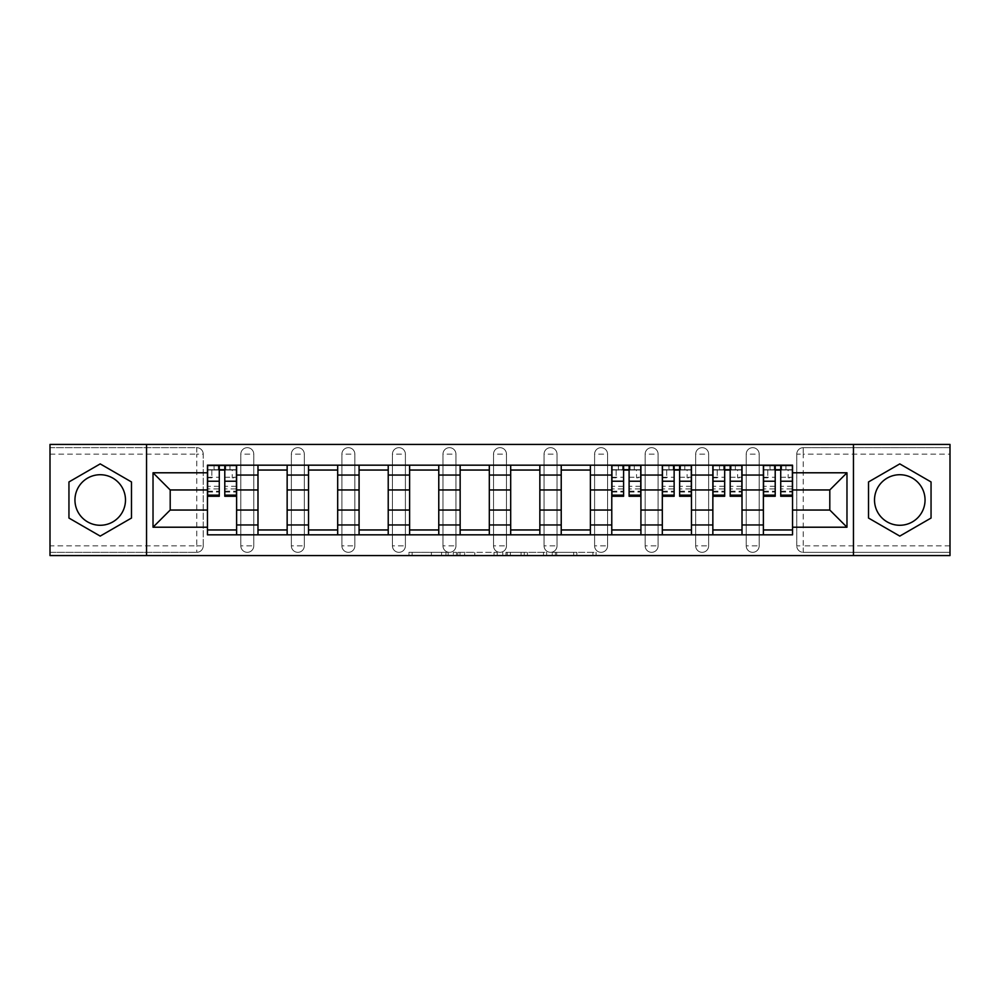 <?xml version="1.0" encoding="UTF-8"?>
<svg xmlns="http://www.w3.org/2000/svg" width="1000" height="1000" viewBox="0 0 1000 1000"><rect width="100%" height="100%" fill="white"/><g stroke="black" fill="none" stroke-linecap="round" stroke-linejoin="round"><path stroke-width="0.75" stroke-dasharray="5 3.75" d="M448.162 555.562L412.15 555.562L448.162 555.562L448.162 552.325L431.388 552.325L431.388 555.562L431.388 552.325L448.162 552.325L448.162 555.562L448.162 552.325L431.388 552.325L431.388 555.562L431.388 552.325L448.162 552.325L412.15 552.325L448.162 552.325M746.225 454.162A6.475 6.475 0 0 1 752.7 447.675A6.475 6.475 0 0 1 759.175 454.162A6.475 6.475 0 0 0 752.7 447.675A6.475 6.475 0 0 0 746.225 454.162L746.225 545.837A6.475 6.475 0 0 0 752.7 552.325A6.475 6.475 0 0 0 759.175 545.837L759.175 454.162A6.475 6.475 0 0 0 752.7 447.675A6.475 6.475 0 0 0 746.225 454.162L746.225 545.837A6.475 6.475 0 0 0 752.7 552.325A6.475 6.475 0 0 0 759.175 545.837L759.175 454.162L746.225 454.162M695.675 454.162A6.475 6.475 0 0 1 702.163 447.675A6.475 6.475 0 0 1 708.637 454.162A6.475 6.475 0 0 0 702.163 447.675A6.475 6.475 0 0 0 695.675 454.162L695.675 545.837A6.475 6.475 0 0 0 702.163 552.325A6.475 6.475 0 0 0 708.637 545.837L708.637 454.162A6.475 6.475 0 0 0 702.163 447.675A6.475 6.475 0 0 0 695.675 454.162L695.675 545.837A6.475 6.475 0 0 0 702.163 552.325A6.475 6.475 0 0 0 708.637 545.837L708.637 454.162L695.675 454.162M645.138 454.162A6.475 6.475 0 0 1 651.625 447.675A6.475 6.475 0 0 1 658.1 454.162A6.475 6.475 0 0 0 651.625 447.675A6.475 6.475 0 0 0 645.138 454.162L645.138 545.837A6.475 6.475 0 0 0 651.625 552.325A6.475 6.475 0 0 0 658.1 545.837L658.1 454.162A6.475 6.475 0 0 0 651.625 447.675A6.475 6.475 0 0 0 645.138 454.162L645.138 545.837A6.475 6.475 0 0 0 651.625 552.325A6.475 6.475 0 0 0 658.1 545.837L658.1 454.162L645.138 454.162M594.6 454.162A6.475 6.475 0 0 1 601.075 447.675A6.475 6.475 0 0 1 607.562 454.162A6.475 6.475 0 0 0 601.075 447.675A6.475 6.475 0 0 0 594.6 454.162L594.6 545.837A6.475 6.475 0 0 0 601.075 552.325A6.475 6.475 0 0 0 607.562 545.837L607.562 454.162A6.475 6.475 0 0 0 601.075 447.675A6.475 6.475 0 0 0 594.6 454.162L594.6 545.837A6.475 6.475 0 0 0 601.075 552.325A6.475 6.475 0 0 0 607.562 545.837L607.562 454.162L594.6 454.162M544.062 454.162A6.475 6.475 0 0 1 550.538 447.675A6.475 6.475 0 0 1 557.025 454.162A6.475 6.475 0 0 0 550.538 447.675A6.475 6.475 0 0 0 544.062 454.162L544.062 545.837A6.475 6.475 0 0 0 550.538 552.325A6.475 6.475 0 0 0 557.025 545.837L557.025 454.162A6.475 6.475 0 0 0 550.538 447.675A6.475 6.475 0 0 0 544.062 454.162L544.062 545.837A6.475 6.475 0 0 0 550.538 552.325A6.475 6.475 0 0 0 557.025 545.837L557.025 454.162L544.062 454.162M493.525 454.162A6.475 6.475 0 0 1 500 447.675A6.475 6.475 0 0 1 506.475 454.162A6.475 6.475 0 0 0 500 447.675A6.475 6.475 0 0 0 493.525 454.162L493.525 545.837A6.475 6.475 0 0 0 500 552.325A6.475 6.475 0 0 0 506.475 545.837L506.475 454.162A6.475 6.475 0 0 0 500 447.675A6.475 6.475 0 0 0 493.525 454.162L493.525 545.837A6.475 6.475 0 0 0 500 552.325A6.475 6.475 0 0 0 506.475 545.837L506.475 454.162L493.525 454.162M442.975 454.162A6.475 6.475 0 0 1 449.462 447.675A6.475 6.475 0 0 1 455.938 454.162A6.475 6.475 0 0 0 449.462 447.675A6.475 6.475 0 0 0 442.975 454.162L442.975 545.837A6.475 6.475 0 0 0 449.462 552.325A6.475 6.475 0 0 0 455.938 545.837L455.938 454.162A6.475 6.475 0 0 0 449.462 447.675A6.475 6.475 0 0 0 442.975 454.162L442.975 545.837A6.475 6.475 0 0 0 449.462 552.325A6.475 6.475 0 0 0 455.938 545.837L455.938 454.162L442.975 454.162M392.438 454.162A6.475 6.475 0 0 1 398.925 447.675A6.475 6.475 0 0 1 405.4 454.162A6.475 6.475 0 0 0 398.925 447.675A6.475 6.475 0 0 0 392.438 454.162L392.438 545.837A6.475 6.475 0 0 0 398.925 552.325A6.475 6.475 0 0 0 405.4 545.837L405.4 454.162A6.475 6.475 0 0 0 398.925 447.675A6.475 6.475 0 0 0 392.438 454.162L392.438 545.837A6.475 6.475 0 0 0 398.925 552.325A6.475 6.475 0 0 0 405.4 545.837L405.4 454.162L392.438 454.162M341.9 454.162A6.475 6.475 0 0 1 348.375 447.675A6.475 6.475 0 0 1 354.862 454.162A6.475 6.475 0 0 0 348.375 447.675A6.475 6.475 0 0 0 341.9 454.162L341.9 545.837A6.475 6.475 0 0 0 348.375 552.325A6.475 6.475 0 0 0 354.862 545.837L354.862 454.162A6.475 6.475 0 0 0 348.375 447.675A6.475 6.475 0 0 0 341.9 454.162L341.9 545.837A6.475 6.475 0 0 0 348.375 552.325A6.475 6.475 0 0 0 354.862 545.837L354.862 454.162L341.9 454.162M291.363 454.162A6.475 6.475 0 0 1 297.838 447.675A6.475 6.475 0 0 1 304.325 454.162A6.475 6.475 0 0 0 297.838 447.675A6.475 6.475 0 0 0 291.363 454.162L291.363 545.837A6.475 6.475 0 0 0 297.838 552.325A6.475 6.475 0 0 0 304.325 545.837L304.325 454.162A6.475 6.475 0 0 0 297.838 447.675A6.475 6.475 0 0 0 291.363 454.162L291.363 545.837A6.475 6.475 0 0 0 297.838 552.325A6.475 6.475 0 0 0 304.325 545.837L304.325 454.162L291.363 454.162M240.825 454.162A6.475 6.475 0 0 1 247.3 447.675A6.475 6.475 0 0 1 253.775 454.162A6.475 6.475 0 0 0 247.3 447.675A6.475 6.475 0 0 0 240.825 454.162L240.825 545.837A6.475 6.475 0 0 0 247.3 552.325A6.475 6.475 0 0 0 253.775 545.837L253.775 454.162A6.475 6.475 0 0 0 247.3 447.675A6.475 6.475 0 0 0 240.825 454.162L240.825 545.837A6.475 6.475 0 0 0 247.3 552.325A6.475 6.475 0 0 0 253.775 545.837L253.775 454.162L240.825 454.162M100.213 525.275A25.275 25.275 0 0 1 74.95 500A25.275 25.275 0 0 1 100.213 474.725A25.275 25.275 0 0 1 125.487 500A25.275 25.275 0 0 1 100.213 525.275M899.788 525.275A25.275 25.275 0 0 1 874.513 500A25.275 25.275 0 0 1 899.788 474.725A25.275 25.275 0 0 1 925.05 500A25.275 25.275 0 0 1 899.788 525.275M592.938 555.562L555.413 555.562L592.938 555.562L592.938 552.325L576.875 552.325L596.112 552.325L596.112 555.562L596.112 552.325L555.413 552.325L596.112 552.325L596.112 555.562L596.112 552.325L592.938 552.325L592.938 555.562M573.7 555.562L556.688 555.562L573.7 555.562L573.7 552.325L576.875 552.325L573.7 552.325L573.7 555.562L573.7 552.325L556.688 552.325L556.688 555.562L556.688 552.325L573.7 552.325L573.7 555.562M552.238 555.562L555.413 555.562L552.238 555.562L552.238 552.325L555.413 552.325L552.238 552.325L552.238 555.562M408.975 555.562L412.15 555.562L408.975 555.562L408.975 552.325L412.15 552.325L408.975 552.325L408.975 555.562M950 545.837L803.238 545.837L803.238 552.325L950 552.325L950 555.562L50 555.562L50 552.325L196.762 552.325A6.475 6.475 0 0 0 203.238 545.837L203.238 454.162A6.475 6.475 0 0 0 196.762 447.675A6.475 6.475 0 0 1 203.238 454.162A6.475 6.475 0 0 0 196.762 447.675L50 447.675L50 444.438L950 444.438L950 447.675L803.238 447.675A6.475 6.475 0 0 0 796.762 454.162L796.762 545.837A6.475 6.475 0 0 0 803.238 552.325A6.475 6.475 0 0 1 796.762 545.837A6.475 6.475 0 0 0 803.238 552.325L950 552.325L950 447.675L803.238 447.675A6.475 6.475 0 0 0 796.762 454.162L796.762 545.837L803.238 545.837L803.238 454.162L950 454.162M497.212 555.562L494.038 555.562L497.212 555.562L497.212 552.325L497.212 555.562M456.512 555.562L494.038 555.562L453.338 555.562L456.512 555.562L456.512 552.325L497.212 552.325L453.338 552.325L453.338 555.562L453.338 552.325L456.512 552.325L456.512 555.562M505.962 555.562L546.663 555.562L502.788 555.562L505.962 555.562L505.962 552.325L546.663 552.325L546.663 555.562L546.663 552.325L527.425 552.325L527.425 555.562M203.238 545.837L203.238 454.162L196.762 454.162L196.762 545.837L50 545.837L50 552.325L196.762 552.325A6.475 6.475 0 0 0 203.238 545.837A6.475 6.475 0 0 1 196.762 552.325L196.762 545.837L203.238 545.837M50 454.162L196.762 454.162L196.762 447.675L50 447.675L50 545.837M763.388 465.175L792.55 465.175L792.55 470.037L763.388 470.037L763.388 465.175L742.013 465.175L742.013 470.037L712.85 470.037L712.85 465.175L691.462 465.175L691.462 470.037L662.312 470.037L662.312 465.175L640.925 465.175L640.925 470.037L611.775 470.037L611.775 465.175L590.388 465.175L590.388 470.037L561.225 470.037L561.225 465.175L539.85 465.175L539.85 470.037L510.688 470.037L510.688 465.175L489.312 465.175L489.312 470.037L460.15 470.037L460.15 465.175L438.775 465.175L438.775 470.037L409.613 470.037L409.613 465.175L388.225 465.175L388.225 470.037L359.075 470.037L359.075 465.175L337.688 465.175L337.688 470.037L308.538 470.037L308.538 465.175L287.15 465.175L287.15 470.037L257.987 470.037L257.987 465.175L236.612 465.175L236.612 470.037L207.45 470.037L207.45 529.963L236.612 529.963L236.612 470.037M236.612 529.963L236.612 534.825L257.987 534.825L257.987 529.963L287.15 529.963L287.15 470.037M257.987 470.037L257.987 529.963M287.15 529.963L287.15 534.825L308.538 534.825L308.538 529.963L337.688 529.963L337.688 470.037M308.538 470.037L308.538 529.963M337.688 529.963L337.688 534.825L359.075 534.825L359.075 529.963L388.225 529.963L388.225 470.037M359.075 470.037L359.075 529.963M388.225 529.963L388.225 534.825L409.613 534.825L409.613 529.963L438.775 529.963L438.775 470.037M409.613 470.037L409.613 529.963M438.775 529.963L438.775 534.825L460.15 534.825L460.15 529.963L489.312 529.963L489.312 470.037M460.15 470.037L460.15 529.963M489.312 529.963L489.312 534.825L510.688 534.825L510.688 529.963L539.85 529.963L539.85 470.037M510.688 470.037L510.688 529.963M539.85 529.963L539.85 534.825L561.225 534.825L561.225 529.963L590.388 529.963L590.388 470.037M561.225 470.037L561.225 529.963M590.388 529.963L590.388 534.825L611.775 534.825L611.775 529.963L640.925 529.963L640.925 470.037M611.775 470.037L611.775 529.963M640.925 529.963L640.925 534.825L662.312 534.825L662.312 529.963L691.462 529.963L691.462 470.037M662.312 470.037L662.312 529.963M691.462 529.963L691.462 534.825L712.85 534.825L712.85 529.963L742.013 529.963L742.013 470.037M712.85 470.037L712.85 529.963M742.013 529.963L742.013 534.825L763.388 534.825L763.388 529.963L792.55 529.963L792.55 470.037M763.388 470.037L763.388 529.963M742.013 510.037L763.388 510.037M691.462 510.037L712.85 510.037M640.925 510.037L662.312 510.037M590.388 510.037L611.775 510.037M539.85 510.037L561.225 510.037M489.312 510.037L510.688 510.037M438.775 510.037L460.15 510.037M388.225 510.037L409.613 510.037M337.688 510.037L359.075 510.037M287.15 510.037L308.538 510.037M236.612 510.037L257.987 510.037M763.388 489.963L742.013 489.963M712.85 489.963L691.462 489.963M662.312 489.963L640.925 489.963M611.775 489.963L590.388 489.963M561.225 489.963L539.85 489.963M510.688 489.963L489.312 489.963M460.15 489.963L438.775 489.963M409.613 489.963L388.225 489.963M359.075 489.963L337.688 489.963M308.538 489.963L287.15 489.963M257.987 489.963L236.612 489.963M207.45 489.963L170.2 489.963L170.2 510.037L207.45 510.037M146.55 555.562L146.55 444.438M853.45 555.562L853.45 444.438M792.55 510.037L829.8 510.037L829.8 489.963L792.55 489.963M236.612 534.825L207.45 534.825L207.45 529.963M207.45 470.037L207.45 465.175L236.612 465.175M257.987 465.175L287.15 465.175M308.538 465.175L337.688 465.175M359.075 465.175L388.225 465.175M409.613 465.175L438.775 465.175M460.15 465.175L489.312 465.175M510.688 465.175L539.85 465.175M561.225 465.175L590.388 465.175M611.775 465.175L640.925 465.175M662.312 465.175L691.462 465.175M712.85 465.175L742.013 465.175M792.55 529.963L792.55 534.825L763.388 534.825M742.013 534.825L712.85 534.825M691.462 534.825L662.312 534.825M640.925 534.825L611.775 534.825M590.388 534.825L561.225 534.825M539.85 534.825L510.688 534.825M489.312 534.825L460.15 534.825M438.775 534.825L409.613 534.825M388.225 534.825L359.075 534.825M337.688 534.825L308.538 534.825M287.15 534.825L257.987 534.825M207.613 470.037L219.275 470.037M224.788 470.037L236.45 470.037M759.175 545.837A6.475 6.475 0 0 1 752.7 552.325A6.475 6.475 0 0 1 746.225 545.837L759.175 545.837M708.637 545.837A6.475 6.475 0 0 1 702.163 552.325A6.475 6.475 0 0 1 695.675 545.837L708.637 545.837M658.1 545.837A6.475 6.475 0 0 1 651.625 552.325A6.475 6.475 0 0 1 645.138 545.837L658.1 545.837M607.562 545.837A6.475 6.475 0 0 1 601.075 552.325A6.475 6.475 0 0 1 594.6 545.837L607.562 545.837M557.025 545.837A6.475 6.475 0 0 1 550.538 552.325A6.475 6.475 0 0 1 544.062 545.837L557.025 545.837M506.475 545.837A6.475 6.475 0 0 1 500 552.325A6.475 6.475 0 0 1 493.525 545.837L506.475 545.837M455.938 545.837A6.475 6.475 0 0 1 449.462 552.325A6.475 6.475 0 0 1 442.975 545.837L455.938 545.837M405.4 545.837A6.475 6.475 0 0 1 398.925 552.325A6.475 6.475 0 0 1 392.438 545.837L405.4 545.837M354.862 545.837A6.475 6.475 0 0 1 348.375 552.325A6.475 6.475 0 0 1 341.9 545.837L354.862 545.837M304.325 545.837A6.475 6.475 0 0 1 297.838 552.325A6.475 6.475 0 0 1 291.363 545.837L304.325 545.837M253.775 545.837A6.475 6.475 0 0 1 247.3 552.325A6.475 6.475 0 0 1 240.825 545.837L253.775 545.837M611.938 470.037L623.6 470.037M629.1 470.037L640.763 470.037M662.475 470.037L674.137 470.037M679.638 470.037L691.312 470.037M713.012 470.037L724.675 470.037M730.188 470.037L741.85 470.037M763.55 470.037L775.212 470.037M780.725 470.037L792.387 470.037M131.475 481.95L100.213 463.9L68.95 481.95L68.95 518.05L100.213 536.1L131.475 518.05L131.475 481.95M931.05 481.95L899.788 463.9L868.525 481.95L868.525 518.05L899.788 536.1L931.05 518.05L931.05 481.95M460.012 555.562L464.625 555.562L460.012 555.562L460.012 552.325L457.788 552.325L457.788 555.562L457.788 552.325L464.625 552.325L460.012 552.325L460.012 555.562M464.625 555.562L474.8 555.562L464.625 555.562L464.625 552.325L474.8 552.325L474.8 555.562L474.8 552.325L464.625 552.325L464.625 555.562M505.962 552.325L524.25 552.325L524.25 555.562L524.25 552.325L521.062 552.325L524.25 552.325L524.25 555.562L524.25 552.325L527.425 552.325M507.238 552.325L507.238 555.562L507.238 552.325M502.788 552.325L502.788 555.562L502.788 552.325M236.45 486.3L224.788 486.3L224.788 469.712L236.45 469.712L236.45 465.5L225.75 465.5L225.75 469.712L236.45 469.712L232.237 469.712L232.237 477.812L236.45 477.812L236.45 469.712L236.45 477.812L232.237 477.812L232.237 469.712L236.45 469.712L236.45 496.275M207.613 492.062L219.275 492.062L219.275 486.3L207.613 486.3L207.613 469.712L225.75 469.712L225.75 465.5L207.613 465.5L207.613 477.812L211.825 477.812L211.825 469.712L207.613 469.712L207.613 477.812L211.825 477.812L211.825 469.712L207.613 469.712L219.275 469.712L219.275 465.5M224.788 486.3L224.788 488.925L236.45 488.925M224.788 488.925L224.788 496.275M207.613 477.262L219.275 477.262L219.275 469.712M219.275 477.262L219.275 492.062M219.275 486.3L219.275 496.275M207.613 486.3L207.613 488.925L219.275 488.925M207.613 488.925L207.613 496.275M224.788 469.712L224.788 465.5M218.3 465.5L218.3 469.712L218.3 465.5M640.763 486.3L629.1 486.3L629.1 469.712L640.763 469.712L640.763 465.5L630.075 465.5L630.075 469.712L640.763 469.712L636.55 469.712L636.55 477.812L640.763 477.812L640.763 469.712L640.763 477.812L636.55 477.812L636.55 469.712L640.763 469.712L640.763 496.275M611.938 492.062L623.6 492.062L623.6 486.3L611.938 486.3L611.938 469.712L630.075 469.712L630.075 465.5L611.938 465.5L611.938 477.812L616.15 477.812L616.15 469.712L611.938 469.712L611.938 477.812L616.15 477.812L616.15 469.712L611.938 469.712L623.6 469.712L623.6 465.5M629.1 486.3L629.1 488.925L640.763 488.925M629.1 488.925L629.1 496.275M611.938 477.262L623.6 477.262L623.6 469.712M623.6 477.262L623.6 492.062M623.6 486.3L623.6 496.275M611.938 486.3L611.938 488.925L623.6 488.925M611.938 488.925L611.938 496.275M629.1 469.712L629.1 465.5M622.625 465.5L622.625 469.712L622.625 465.5M691.312 486.3L679.638 486.3L679.638 469.712L691.312 469.712L691.312 465.5L680.612 465.5L680.612 469.712L691.312 469.712L687.1 469.712L687.1 477.812L691.312 477.812L691.312 469.712L691.312 477.812L687.1 477.812L687.1 469.712L691.312 469.712L691.312 496.275M662.475 492.062L674.137 492.062L674.137 486.3L662.475 486.3L662.475 469.712L680.612 469.712L680.612 465.5L662.475 465.5L662.475 477.812L666.688 477.812L666.688 469.712L662.475 469.712L662.475 477.812L666.688 477.812L666.688 469.712L662.475 469.712L674.137 469.712L674.137 465.5M679.638 486.3L679.638 488.925L691.312 488.925M679.638 488.925L679.638 496.275M662.475 477.262L674.137 477.262L674.137 469.712M674.137 477.262L674.137 492.062M674.137 486.3L674.137 496.275M662.475 486.3L662.475 488.925L674.137 488.925M662.475 488.925L662.475 496.275M679.638 469.712L679.638 465.5M673.162 465.5L673.162 469.712L673.162 465.5M741.85 486.3L730.188 486.3L730.188 469.712L741.85 469.712L741.85 465.5L731.15 465.5L731.15 469.712L741.85 469.712L737.638 469.712L737.638 477.812L741.85 477.812L741.85 469.712L741.85 477.812L737.638 477.812L737.638 469.712L741.85 469.712L741.85 496.275M713.012 492.062L724.675 492.062L724.675 486.3L713.012 486.3L713.012 469.712L731.15 469.712L731.15 465.5L713.012 465.5L713.012 477.812L717.225 477.812L717.225 469.712L713.012 469.712L713.012 477.812L717.225 477.812L717.225 469.712L713.012 469.712L724.675 469.712L724.675 465.5M730.188 486.3L730.188 488.925L741.85 488.925M730.188 488.925L730.188 496.275M713.012 477.262L724.675 477.262L724.675 469.712M724.675 477.262L724.675 492.062M724.675 486.3L724.675 496.275M713.012 486.3L713.012 488.925L724.675 488.925M713.012 488.925L713.012 496.275M730.188 469.712L730.188 465.5M723.7 465.5L723.7 469.712L723.7 465.5M792.387 486.3L780.725 486.3L780.725 469.712L792.387 469.712L792.387 465.5L781.7 465.5L781.7 469.712L792.387 469.712L788.175 469.712L788.175 477.812L792.387 477.812L792.387 469.712L792.387 477.812L788.175 477.812L788.175 469.712L792.387 469.712L792.387 496.275M763.55 492.062L775.212 492.062L775.212 486.3L763.55 486.3L763.55 469.712L781.7 469.712L781.7 465.5L763.55 465.5L763.55 477.812L767.763 477.812L767.763 469.712L763.55 469.712L763.55 477.812L767.763 477.812L767.763 469.712L763.55 469.712L775.212 469.712L775.212 465.5M780.725 486.3L780.725 488.925L792.387 488.925M780.725 488.925L780.725 496.275M763.55 477.262L775.212 477.262L775.212 469.712M775.212 477.262L775.212 492.062M775.212 486.3L775.212 496.275M763.55 486.3L763.55 488.925L775.212 488.925M763.55 488.925L763.55 496.275M780.725 469.712L780.725 465.5M774.25 465.5L774.25 469.712L774.25 465.5M445.938 552.325L445.938 555.562L445.938 552.325M803.238 447.675A6.475 6.475 0 0 0 796.762 454.162L803.238 454.162L803.238 447.675M441.562 552.325L441.562 555.562L441.562 552.325M412.15 552.325L412.15 555.562L412.15 552.325M494.038 552.325L494.038 555.562L494.038 552.325M543.488 552.325L543.488 555.562L543.488 552.325M521.062 552.325L521.062 555.562L521.062 552.325M510.412 552.325L510.412 555.562L510.412 552.325M576.875 552.325L576.875 555.562L576.875 552.325M555.413 552.325L555.413 555.562L555.413 552.325M229.963 465.5L229.963 469.712M224.788 477.262L236.45 477.262M224.788 491.188L236.45 491.188M207.613 491.188L219.275 491.188M214.088 465.5L214.088 469.712M634.288 465.5L634.288 469.712M629.1 477.262L640.763 477.262M629.1 491.188L640.763 491.188M611.938 491.188L623.6 491.188M618.413 465.5L618.413 469.712M684.825 465.5L684.825 469.712M679.638 477.262L691.312 477.262M679.638 491.188L691.312 491.188M662.475 491.188L674.137 491.188M668.95 465.5L668.95 469.712M735.362 465.5L735.362 469.712M730.188 477.262L741.85 477.262M730.188 491.188L741.85 491.188M713.012 491.188L724.675 491.188M719.488 465.5L719.488 469.712M785.913 465.5L785.913 469.712M780.725 477.262L792.387 477.262M780.725 491.188L792.387 491.188M763.55 491.188L775.212 491.188M770.037 465.5L770.037 469.712M224.788 492.062L236.45 492.062M629.1 492.062L640.763 492.062M679.638 492.062L691.312 492.062M730.188 492.062L741.85 492.062M780.725 492.062L792.387 492.062"/><path stroke-width="1.5" d="M100.213 525.275A25.275 25.275 0 0 1 74.95 500A25.275 25.275 0 0 1 100.213 474.725A25.275 25.275 0 0 1 125.487 500A25.275 25.275 0 0 1 100.213 525.275M899.788 525.275A25.275 25.275 0 0 1 874.513 500A25.275 25.275 0 0 1 899.788 474.725A25.275 25.275 0 0 1 925.05 500A25.275 25.275 0 0 1 899.788 525.275M853.45 555.562L950 555.562L950 444.438L50 444.438L50 555.562L853.45 555.562L853.45 444.438M257.987 534.825L257.987 475.05L236.612 475.05L236.612 534.825M236.612 475.05L236.612 465.175M257.987 475.05L257.987 465.175M287.15 465.175L287.15 534.825M308.538 534.825L308.538 465.175M337.688 465.175L337.688 534.825M359.075 534.825L359.075 465.175M388.225 465.175L388.225 534.825M409.613 534.825L409.613 465.175M438.775 465.175L438.775 534.825M460.15 534.825L460.15 465.175M489.312 465.175L489.312 534.825M510.688 534.825L510.688 465.175M539.85 465.175L539.85 534.825M561.225 534.825L561.225 465.175M590.388 465.175L590.388 534.825M611.775 534.825L611.775 465.175M640.925 465.175L640.925 534.825M662.312 534.825L662.312 465.175M691.462 465.175L691.462 534.825M712.85 534.825L712.85 465.175M742.013 465.175L742.013 534.825M763.388 534.825L763.388 465.175M763.388 510.037L742.013 510.037M712.85 510.037L691.462 510.037M662.312 510.037L640.925 510.037M611.775 510.037L590.388 510.037M561.225 510.037L539.85 510.037M510.688 510.037L489.312 510.037M460.15 510.037L438.775 510.037M409.613 510.037L388.225 510.037M359.075 510.037L337.688 510.037M308.538 510.037L287.15 510.037M257.987 510.037L236.612 510.037M763.388 489.963L742.013 489.963M712.85 489.963L691.462 489.963M662.312 489.963L640.925 489.963M611.775 489.963L590.388 489.963M561.225 489.963L539.85 489.963M510.688 489.963L489.312 489.963M460.15 489.963L438.775 489.963M409.613 489.963L388.225 489.963M359.075 489.963L337.688 489.963M308.538 489.963L287.15 489.963M257.987 489.963L236.612 489.963M170.2 510.037L207.45 510.037L207.45 489.963L170.2 489.963L170.2 510.037L153.025 527.212L153.025 472.788L207.45 472.788L207.45 489.963M792.55 489.963L792.55 510.037L829.8 510.037L829.8 489.963L792.55 489.963L792.55 465.175L207.45 465.175L207.45 472.788M792.55 472.788L846.975 472.788L846.975 527.212L792.55 527.212L792.55 510.037M207.45 510.037L207.45 534.825L792.55 534.825L792.55 527.212M207.45 527.212L153.025 527.212M146.55 555.562L146.55 444.438M131.475 481.95L100.213 463.9L68.95 481.95L68.95 518.05L100.213 536.1L131.475 518.05L131.475 481.95M931.05 481.95L899.788 463.9L868.525 481.95L868.525 518.05L899.788 536.1L931.05 518.05L931.05 481.95M236.612 529.963L207.45 529.963M219.275 470.037L224.788 470.037M287.15 529.963L257.987 529.963M257.987 470.037L287.15 470.037M337.688 529.963L308.538 529.963M308.538 470.037L337.688 470.037M388.225 529.963L359.075 529.963M359.075 470.037L388.225 470.037M438.775 529.963L409.613 529.963M409.613 470.037L438.775 470.037M489.312 529.963L460.15 529.963M460.15 470.037L489.312 470.037M539.85 529.963L510.688 529.963M510.688 470.037L539.85 470.037M590.388 529.963L561.225 529.963M561.225 470.037L590.388 470.037M640.925 529.963L611.775 529.963M623.6 470.037L629.1 470.037M691.462 529.963L662.312 529.963M674.137 470.037L679.638 470.037M742.013 529.963L712.85 529.963M724.675 470.037L730.188 470.037M792.55 529.963L763.388 529.963M775.212 470.037L780.725 470.037M153.025 472.788L170.2 489.963M829.8 510.037L846.975 527.212M829.8 489.963L846.975 472.788M224.788 496.275L224.788 465.5L236.45 465.5L236.45 496.275L224.788 496.275M219.275 469.712L224.788 469.712M219.275 465.5L207.613 465.5L207.613 496.275L219.275 496.275L219.275 465.5L224.788 465.5M629.1 496.275L629.1 465.5L640.763 465.5L640.763 496.275L629.1 496.275M623.6 469.712L629.1 469.712M623.6 465.5L611.938 465.5L611.938 496.275L623.6 496.275L623.6 465.5L629.1 465.5M679.638 496.275L679.638 465.5L691.312 465.5L691.312 496.275L679.638 496.275M674.137 469.712L679.638 469.712M674.137 465.5L662.475 465.5L662.475 496.275L674.137 496.275L674.137 465.5L679.638 465.5M730.188 496.275L730.188 465.5L741.85 465.5L741.85 496.275L730.188 496.275M724.675 469.712L730.188 469.712M724.675 465.5L713.012 465.5L713.012 496.275L724.675 496.275L724.675 465.5L730.188 465.5M780.725 496.275L780.725 465.5L792.387 465.5L792.387 496.275L780.725 496.275M775.212 469.712L780.725 469.712M775.212 465.5L763.55 465.5L763.55 496.275L775.212 496.275L775.212 465.5L780.725 465.5M712.85 475.05L691.462 475.05M662.312 475.05L640.925 475.05M611.775 475.05L590.388 475.05M561.225 475.05L539.85 475.05M510.688 475.05L489.312 475.05M460.15 475.05L438.775 475.05M409.613 475.05L388.225 475.05M359.075 475.05L337.688 475.05M308.538 475.05L287.15 475.05M763.388 475.05L742.013 475.05M712.85 524.95L691.462 524.95M662.312 524.95L640.925 524.95M611.775 524.95L590.388 524.95M561.225 524.95L539.85 524.95M510.688 524.95L489.312 524.95M460.15 524.95L438.775 524.95M409.613 524.95L388.225 524.95M359.075 524.95L337.688 524.95M308.538 524.95L287.15 524.95M257.987 524.95L236.612 524.95M763.388 524.95L742.013 524.95M224.788 495.163L236.45 495.163M224.788 481.225L236.45 481.225M207.613 495.163L219.275 495.163M207.613 481.225L219.275 481.225M629.1 495.163L640.763 495.163M629.1 481.225L640.763 481.225M611.938 495.163L623.6 495.163M611.938 481.225L623.6 481.225M679.638 495.163L691.312 495.163M679.638 481.225L691.312 481.225M662.475 495.163L674.137 495.163M662.475 481.225L674.137 481.225M730.188 495.163L741.85 495.163M730.188 481.225L741.85 481.225M713.012 495.163L724.675 495.163M713.012 481.225L724.675 481.225M780.725 495.163L792.387 495.163M780.725 481.225L792.387 481.225M763.55 495.163L775.212 495.163M763.55 481.225L775.212 481.225"/></g></svg>
